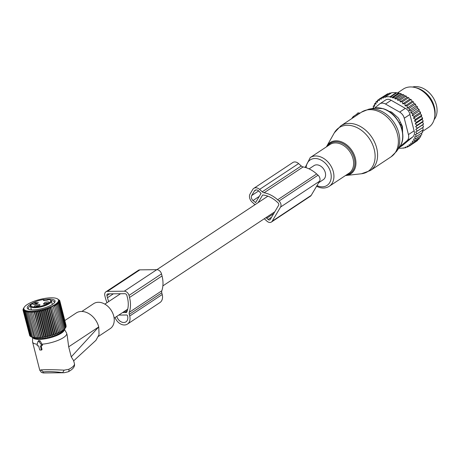 <?xml version="1.0" encoding="UTF-8"?>
<svg xmlns="http://www.w3.org/2000/svg" width="460" height="460" viewBox="0 0 460 460"><rect width="100%" height="100%" fill="white"/><g stroke="black" fill="none" stroke-linecap="round" stroke-linejoin="round"><path stroke-width="0.69" d="M318.682 182.723L323.294 179.67A8.418 6.175 -123.5 0 0 325.295 172.586A8.418 6.175 -123.5 0 0 314.002 165.634L309.103 168.883M127.437 324.093L159.948 302.565A9.562 7.021 -123.5 0 0 162.219 294.509L129.708 316.037A9.562 7.021 -123.5 0 1 127.437 324.093A9.562 7.021 -123.5 0 1 115.046 317.555M162.219 294.509L161.793 292.83A3.824 2.806 -123.5 0 1 161.822 290.789A27.767 20.372 -123.5 0 0 162.035 275.954L161.506 273.895L128.995 295.418A4.588 3.369 -123.5 0 0 124.286 291.203L107.376 291.381A4.588 3.369 -123.5 0 0 105.921 291.807A4.588 3.369 -123.5 0 0 104.834 295.671L105.357 297.735A27.767 20.372 -123.5 0 0 107.025 302.674M161.506 273.895A4.588 3.369 -123.5 0 0 156.797 269.675L139.886 269.853A4.588 3.369 -123.5 0 0 138.437 270.279L105.921 291.807M161.822 290.789L129.312 312.317A3.824 2.806 -123.5 0 0 129.283 314.358L129.708 316.037M129.312 312.317A27.767 20.372 -123.5 0 0 129.519 297.482L128.995 295.418M126.695 312.248L126.293 312.518A0.765 0.564 -123.5 0 0 126.695 312.248A25.093 18.412 -123.5 0 0 127.409 297.505L126.879 295.441A1.915 1.403 -123.5 0 0 124.919 293.687L108.008 293.859A1.915 1.403 -123.5 0 0 107.404 294.038A1.915 1.403 -123.5 0 0 106.95 295.648L107.473 297.712A25.093 18.412 -123.5 0 0 108.721 301.547M126.293 312.518L124.729 312.53L124.091 311.828L123.82 312.541L122.613 312.553L127.713 309.178L114.132 318.159M127.224 310.879L124.729 312.53M127.638 309.482L124.091 311.828M118.772 315.083L126.718 315.002A0.765 0.564 -123.5 0 1 127.506 315.704L127.592 316.06A6.888 5.054 -123.5 0 1 125.959 321.856A6.888 5.054 -123.5 0 1 116.782 316.399M351.733 118.628L353.205 116.587L354.004 117.122M359.478 112.993L357.868 112.93L356.672 114.287L353.205 116.587M356.672 114.287L357.374 114.896M401.735 128.702L401.816 128.564A3.059 2.248 -123.5 0 0 400.809 124.62L399.746 123.642M400.401 122.205L399.36 122.895M402.523 129.093L401.948 129.473M433.866 105.271A20.085 14.737 -123.5 0 0 429.991 97.572A20.085 14.737 -123.5 0 0 425.672 92.891M434.119 119.657A20.085 14.737 -123.5 0 0 432.159 96.134A20.085 14.737 -123.5 0 0 412.522 87.043M385.566 96.772L391.747 92.678L396.278 92.632L396.641 92.885L390.137 97.192L390.097 96.726L385.566 96.772L385.606 97.238L383.393 97.215L383.462 98.003L381.305 97.951L381.409 99.084L379.31 98.998L379.454 100.464L377.464 100.36L377.654 102.149L375.808 102.016L376.056 104.121L374.371 103.977L375.918 102.954M404.409 95.766L397.595 100.274L399.981 100.125L400.171 101.913L402.471 101.74L402.718 103.839L404.892 103.655L405.116 105.926L411.982 101.384L411.723 100.234L410.625 99.285L409.578 99.297L408.652 97.646L407.014 97.382L406.163 96.031L404.409 95.766L403.638 94.72L401.81 94.455L401.114 93.713L398.665 93.029L396.641 92.885M411.982 101.384L413.362 101.729L407.18 105.823L405.116 105.926M413.362 101.729L414.052 103.529L415.478 104.115L409.296 108.209L407.186 108.071L407.18 105.823M415.478 104.115L415.955 105.863L417.392 106.691L411.211 110.785L409.089 110.412L409.296 108.209M417.392 106.691L417.657 108.364L419.089 109.422L412.907 113.516L410.791 112.913L411.211 110.785M419.089 109.422L419.135 110.998L420.538 112.274L414.356 116.363L412.269 115.54L412.907 113.516M416.444 122.268L422.625 118.18L422.613 118.536L422.079 119.307L415.213 123.855L416.444 122.268L414.494 121.049L415.541 119.295L413.511 118.266L420.377 113.718L420.538 112.274M420.377 113.718L421.722 115.201L415.541 119.295M414.494 121.049L421.36 116.501L421.722 115.201M421.36 116.501L422.625 118.18M422.079 119.307L423.24 121.152L417.059 125.246L415.213 123.855M398.521 147.901L398.693 148.275L400.936 148.269L405.398 147.786L405.105 147.148L407.485 147.05L407.065 146.13L409.486 145.998L408.946 144.796L411.326 144.641L410.682 143.158L412.982 142.985L412.24 141.208L414.42 141.024L413.569 139.087L415.593 138.828L414.541 136.913L416.484 136.407L415.242 134.544L417.082 133.802L415.662 132.026L417.375 131.054L415.8 129.375L417.369 128.19L415.644 126.638L422.51 122.095L423.24 121.152M422.51 122.095L423.551 124.096L417.369 128.19M417.375 131.054L423.556 126.96L422.665 124.832L423.551 124.096M417.082 133.802L423.263 129.714L422.596 127.598M416.484 136.407L422.665 132.313L422.28 130.364M415.593 138.828L421.774 134.734L421.642 132.992M414.42 141.024L420.601 136.936L420.693 135.447M375.808 102.016L377.522 100.884M404.892 103.655L411.073 99.561M407.186 108.071L414.052 103.529M409.089 110.412L415.955 105.863M410.791 112.913L417.657 108.364M412.269 115.54L419.135 110.998M419.37 137.707L419.163 138.891L412.982 142.985M417.732 139.438L417.507 140.553L411.326 144.641M415.702 141.749L409.486 145.998M377.464 100.36L379.322 99.13M379.31 98.998L386.032 94.823M381.305 97.951L387.487 93.857L388.688 93.713M391.293 92.983L389.574 93.121L383.393 97.215M405.398 147.786L406.439 147.096M403.23 148.229L403.822 147.833M390.097 96.726L396.278 92.632M390.137 97.192L392.483 97.123L398.665 93.029M399.274 93.46L392.553 97.905L394.933 97.807L401.114 93.713M385.52 100.056L379.822 103.828A7.653 5.612 56.5 0 0 379.46 104.098L374.745 108.025M399.625 146.884L406.979 140.766A7.653 5.612 -123.5 0 0 408.434 134.59L404.259 118.209L409.923 114.454L414.103 130.835C414.851 133.417 414.368 135.476 412.649 137.011L402.655 145.326L399.038 147.752M414.816 87.457L416.409 87.854A21.407 15.709 56.5 0 1 421.147 89.712A21.407 15.709 56.5 0 1 434.89 115.765L434.631 117.386A22.954 16.842 -123.5 0 0 419.894 89.453A22.954 16.842 -123.5 0 0 414.816 87.457A22.954 16.842 -123.5 0 0 403.293 89.079L397.48 92.931M388.527 111.17L390.804 111.809A3.824 2.806 -123.5 0 1 392.391 112.712L397.67 117.438A3.824 2.806 -123.5 0 1 398.86 119.025L402.005 125.522A3.824 2.806 -123.5 0 1 402.477 127.357L402.621 132.928M404.259 118.209A7.653 5.612 -123.5 0 0 399.671 112.096L385.503 104.035L391.172 100.28C388.982 98.946 386.969 98.963 385.129 100.343M409.923 114.454C409.314 111.682 407.784 109.647 405.341 108.347L399.671 112.096M422.648 131.324L428.639 127.362A22.954 16.842 -123.5 0 0 434.631 117.386M379.822 103.828A7.653 5.612 56.5 0 1 385.503 104.035M405.341 108.347L391.172 100.28M392.553 97.905L392.483 97.123M407.485 147.05L409.032 146.027M415.644 126.638L417.059 125.246M413.511 118.266L414.356 116.363M402.471 101.74L408.652 97.646M400.171 101.913L407.014 97.382M399.981 100.125L406.163 96.031M397.595 100.274L397.457 98.808L403.638 94.72M397.457 98.808L395.036 98.94L401.81 94.455M395.036 98.94L394.933 97.807M374.371 103.977L374.728 106.248L373.204 106.174L374.572 105.271M373.756 108.422L373.204 106.174M372.519 108.456L373.589 107.749M415.8 129.375L422.665 124.832M402.718 103.839L409.578 99.297M255.018 204.689A3.824 2.806 -123.5 0 0 254.754 204.435L252.097 202.061A6.124 4.491 -123.5 0 1 250.056 194.034L252.747 189.48A6.124 4.491 -123.5 0 1 253.811 188.353A6.124 4.491 -123.5 0 1 259.584 189.405L262.234 191.785A3.824 2.806 -123.5 0 0 264.103 192.751A27.738 20.349 -123.5 0 1 277.644 199.778L279.03 201.02A4.588 3.369 -123.5 0 1 280.565 207.04L272.188 221.208A4.588 3.369 -123.5 0 1 271.388 222.053A4.588 3.369 -123.5 0 1 267.059 221.26L265.673 220.018A27.738 20.349 -123.5 0 1 264.305 218.73M271.388 222.053L310.402 196.224A4.588 3.369 -123.5 0 0 311.202 195.379L319.579 181.211A4.588 3.369 -123.5 0 0 318.044 175.191L279.03 201.02M318.044 175.191L316.658 173.949A27.738 20.349 -123.5 0 0 303.117 166.922A3.824 2.806 -123.5 0 1 301.248 165.956L298.597 163.576A6.124 4.491 -123.5 0 0 292.825 162.518L253.811 188.353M266.012 217.597A25.058 18.389 -123.5 0 0 266.719 218.247L268.105 219.489A1.915 1.403 -123.5 0 0 269.911 219.822A1.915 1.403 -123.5 0 0 270.244 219.466L278.622 205.298A1.915 1.403 -123.5 0 0 277.984 202.791L276.598 201.549A25.058 18.389 -123.5 0 0 262.959 194.994A0.765 0.564 -123.5 0 0 262.522 195.207L258.129 202.63M255.645 202.526L261.033 193.413L258.687 190.923A3.824 2.806 -123.5 0 0 255.076 190.267A3.824 2.806 -123.5 0 0 254.414 190.969L251.718 195.523A3.824 2.806 -123.5 0 0 253 200.537L255.645 202.526M41.314 350.077L40.457 345.828L41.716 345.805L41.768 345.282L38.991 341.579A0.765 0.564 56.5 0 0 37.944 341.584L37.059 345.328L37.456 345.857L38.646 345.845L39.64 349.749L40.032 350.1L41.814 349.905M37.323 344.229A17.601 5.129 165.7 0 1 34.23 343.568A17.601 5.129 165.7 0 1 32.585 342.056A17.601 5.129 165.7 0 1 32.539 341.636L32.637 337.554M64.365 329.624A16.318 4.755 165.7 0 1 51.986 337.243A16.318 4.755 165.7 0 1 34.218 338.709A16.318 4.755 165.7 0 1 32.838 337.663M40.94 369.903L43.378 371.916C47.57 371.312 54.004 371.548 62.698 372.634L64.164 370.15C53.849 369.633 46.103 369.547 40.94 369.903L40.083 370.403M64.82 320.522L76.136 313.03A16.836 12.351 56.5 0 1 98.722 326.928L71.248 356.885L68.684 346.817L67.131 335.081M64.164 370.15L68.862 369.271A17.601 5.129 165.7 0 0 74.422 363.682L73.634 360.605L71.248 356.885M73.554 360.933L95.985 340.273L99.049 334.61L98.768 327.106M68.862 369.271A3.059 1.8 62.9 0 1 68.258 371.778L68.258 371.778C73.059 369.213 75.112 366.516 74.422 363.682M41.314 372.335L43.372 372.956L64.193 372.738M32.585 342.056L39.761 370.219L41.354 372.358L42.803 372.841L43.378 371.916M81.851 311.466L93.633 303.669A14.984 10.994 56.5 0 1 108.071 306.532A14.984 10.994 56.5 0 1 113.982 322.707A14.984 10.994 56.5 0 1 110.176 328.653L98.555 336.346M64.492 329.435L66.533 332.971A17.601 5.129 165.7 0 1 66.694 333.362A17.601 5.129 165.7 0 1 59.144 339.888A17.601 5.129 165.7 0 1 41.952 344.206L40.123 340.797L38.669 340.814M41.779 345.77L42.469 344.799L41.952 344.206M42.228 345.609L41.716 345.805M41.107 345.822L42.027 349.422L41.716 349.922L42.027 349.422L41.452 349.726M43.717 300.553L43.66 300.46C44.298 300.863 46.092 300.558 49.042 299.541A0.575 0.328 -116.5 0 1 49.162 299.523C45.04 300.978 43.079 301.001 43.286 299.586A10.235 2.984 165.7 0 0 31.303 304.451A10.235 2.984 165.7 0 0 37.536 306.791A10.235 2.984 165.7 0 0 48.645 303.215A10.235 2.984 165.7 0 0 49.162 299.523A0.575 0.483 -76.3 0 1 49.415 299.494A0.575 0.575 0 0 0 49.042 299.541A0.575 0.328 -116.5 0 0 48.955 299.621M44.074 300.575L43.941 300.064A0.575 0.489 45.3 0 0 43.286 299.586L43.412 299.586M44.821 302.548L43.349 304.06L47.397 303.606A3.059 0.891 165.7 0 0 49.001 302.617A3.059 0.891 165.7 0 0 47.978 301.927A3.059 0.891 165.7 0 0 44.821 302.548M34.35 306.659A3.059 0.891 165.7 0 0 37.346 306.481A3.059 0.891 165.7 0 0 39.922 305.187A3.059 0.891 165.7 0 0 39.709 304.623C36.259 304.618 34.477 305.302 34.35 306.659L34.276 306.624M36.829 303.715L38.433 302.726L34.247 302.657A3.059 0.891 165.7 0 0 32.781 304.169A3.059 0.891 165.7 0 0 36.829 303.715M44.384 304.221A2.104 0.615 -14.3 0 1 45.448 303.6A2.104 0.615 165.7 0 1 48.173 303.261M39.094 305.825A2.104 0.615 -14.3 0 0 37.105 305.934A2.104 0.615 -14.3 0 0 35.305 306.791M33.816 304.336A2.104 0.615 165.7 0 1 34.879 303.709A2.104 0.615 -14.3 0 1 37.599 303.37M23.707 308.068L24.282 307.171A17.877 5.21 165.7 0 1 37.49 300.121A17.877 5.21 165.7 0 1 54.866 298.034A17.877 5.21 165.7 0 1 57.282 298.764A17.877 5.21 165.7 0 1 49.852 307.136A17.877 5.21 165.7 0 1 27.485 310.983A17.877 5.21 165.7 0 1 24.282 307.171M24.162 307.366L23.333 308.844M61.163 331.815L54.366 305.152L55.867 305.716L55.436 304.491L56.925 305.02L56.367 303.83L57.828 304.324L57.155 303.174L58.575 303.646L57.787 302.536L59.156 302.979L58.259 301.915L59.57 302.341L65.918 327.233L63.164 330.487L63.267 329.912L62.232 331.148L62.215 330.608L61.163 331.815L61.019 331.303L59.967 332.471L59.696 331.993L58.656 333.12L58.259 332.666L57.241 333.747L56.724 333.316L55.74 334.357L55.102 333.943L54.159 334.932L53.406 334.529L52.526 335.472L51.658 335.081L50.847 335.972L49.875 335.581L49.139 336.433L48.07 336.041L47.42 336.835L46.259 336.438L45.707 337.191L44.465 336.783L44.016 337.485L42.705 337.065L42.366 337.726L40.992 337.284L40.767 337.899L39.341 337.433L39.238 338.014L37.777 337.519L37.795 338.06L30.998 311.403L29.963 312.639L29.653 311.38L28.606 312.587L28.422 311.299L27.37 312.466L27.312 311.15L26.266 312.277L26.335 310.943L25.311 312.024L25.501 310.672L24.512 311.707L24.817 310.345L23.88 311.334L24.294 309.959L23.408 310.902L23.931 309.528L23.115 310.419L23.736 309.045L23 309.891L23.851 307.959L23.299 308.712M31.245 336.812L33.154 337.83A16.801 4.899 -14.3 0 0 35.426 338.514A16.801 4.899 -14.3 0 0 51.756 336.553A16.801 4.899 -14.3 0 0 64.164 329.923L65.055 328.578M24.512 311.707L30.86 336.599L33.131 337.6L32.614 337.168L34.103 337.812L27.37 312.466M30.854 336.582L30.222 336.225L23.88 311.334M30.182 336.059L29.756 335.794L23.408 310.902M29.67 335.455L23.115 310.419M23.063 309.315L23.138 309.62M23 309.891L23.126 310.397M25.311 312.024L31.659 336.916M26.266 312.277L32.614 337.168M30.998 311.403L37.777 337.519M39.238 338.014L32.441 311.351L31.435 312.627M32.441 311.351L39.341 337.433M40.767 337.899L33.971 311.242L32.999 312.541M33.971 311.242L34.649 312.392L40.992 337.284M42.366 337.726L35.569 311.063L34.649 312.392M35.569 311.063L36.357 312.173L42.705 337.065M44.016 337.485L37.22 310.828L36.357 312.173M37.22 310.828L38.122 311.891L44.465 336.783M45.707 337.191L38.91 310.534L38.122 311.891M38.91 310.534L39.916 311.546L46.259 336.438M47.42 336.835L40.624 310.178L39.916 311.546M40.624 310.178L41.722 311.15L48.07 336.041M49.139 336.433L42.343 309.77L41.722 311.15M42.343 309.77L43.527 310.695L49.875 335.581M50.847 335.972L44.051 309.315L43.527 310.695M44.051 309.315L45.316 310.19L51.658 335.081M52.526 335.472L45.73 308.815L45.316 310.19M45.73 308.815L47.064 309.637L53.406 334.529M54.159 334.932L47.363 308.275L47.064 309.637M47.363 308.275L48.754 309.051L55.102 333.943M55.74 334.357L48.944 307.694L48.754 309.051M48.944 307.694L50.381 308.424L56.724 333.316M57.241 333.747L50.445 307.09L50.381 308.424M50.445 307.09L51.917 307.774L58.259 332.666M58.656 333.12L51.917 307.774M51.859 306.458L53.354 307.102L59.696 331.993M59.967 332.471L53.354 307.102M53.17 305.814L54.671 306.412L61.019 331.303M54.366 305.152L54.671 306.412M57.598 298.937L59.754 300.627L58.684 300.236L59.869 301.162L58.707 300.759L59.806 301.731L58.569 301.323L59.57 302.341M33.574 302.663A14.346 4.18 -14.3 0 0 28.25 309.114A14.346 4.18 -14.3 0 0 30.187 309.701A14.346 4.18 -14.3 0 0 44.131 308.027A14.346 4.18 -14.3 0 0 54.728 302.364A14.346 4.18 -14.3 0 0 52.164 299.31A14.346 4.18 -14.3 0 0 43.786 299.673M66.085 325.548L59.754 300.627M66.073 326.318L59.869 301.162M65.883 327.094L66.154 326.623L59.806 301.731M37.795 338.06L36.305 337.531L36.449 338.042L34.948 337.479L35.219 337.956L33.712 337.358M28.606 312.587L34.948 337.479M29.963 312.639L36.305 337.531M55.867 305.716L62.215 330.608M56.925 305.02L63.267 329.912M57.828 304.324L64.17 329.216M58.575 303.646L64.923 328.532M59.156 302.979L65.504 327.871M59.461 300.144L59.541 300.483M54.309 302.898A13.392 3.904 -14.3 0 0 54.378 302.088A13.392 3.904 -14.3 0 0 51.658 300.541A13.392 3.904 -14.3 0 0 51.186 300.478M30.458 305.762A13.392 3.904 -14.3 0 0 28.422 308.7A13.392 3.904 -14.3 0 0 28.876 309.384M139.886 269.853L107.376 291.381M161.793 292.83L129.283 314.358M162.035 275.954L129.519 297.482M156.797 269.675L124.286 291.203M113.373 293.808L107.473 297.712M109.675 293.842L106.95 295.648M353.406 126.184A26.22 19.239 -123.5 0 0 334.339 132.819L340.745 125.902A26.783 19.648 -123.5 0 1 355.413 124.349A26.783 19.648 -123.5 0 1 376.107 146.056A26.783 19.648 -123.5 0 1 370.317 170.562L361.445 173.765A26.22 19.239 -123.5 0 0 374.733 151.783A26.22 19.239 -123.5 0 0 353.406 126.184M334.339 132.819L326.778 146.217A18.745 13.754 56.5 0 1 340.406 141.473A18.745 13.754 56.5 0 1 355.66 159.775A18.745 13.754 56.5 0 1 346.161 175.496A18.745 13.754 56.5 0 1 345.46 175.553L361.445 173.765M346.346 174.967A18.009 13.213 -123.5 0 0 354.556 159.488A18.009 13.213 -123.5 0 0 339.992 142.404A18.009 13.213 -123.5 0 0 327.336 146.251M370.317 170.562L391.098 156.802A26.783 19.648 -123.5 0 0 396.888 132.296A26.783 19.648 -123.5 0 0 376.194 110.59A26.783 19.648 -123.5 0 0 361.531 112.142L340.745 125.902M316.566 186.306L319.246 187.404C322.983 188.514 326.318 188.134 329.256 186.283L348.962 173.23A17.215 12.633 -123.5 0 0 352.682 157.475A17.215 12.633 -123.5 0 0 339.376 143.526A17.215 12.633 -123.5 0 0 329.952 144.52L310.247 157.567L305.227 167.423M391.098 156.802L396.612 151.328A26.392 19.366 -123.5 0 0 396.905 127.673A26.392 19.366 -123.5 0 0 377.878 109.825A26.392 19.366 -123.5 0 0 368.724 109.204L374.405 108.088L383.048 108.658C397.952 112.568 408.279 135.349 399.861 146.533A24.087 17.67 -123.5 0 0 400.125 124.942A24.087 17.67 -123.5 0 0 382.76 108.652A24.087 17.67 -123.5 0 0 374.405 108.088M329.256 186.283A17.215 12.633 -123.5 0 0 332.977 170.522A17.215 12.633 -123.5 0 0 319.671 156.572A17.215 12.633 -123.5 0 0 310.247 157.567M316.974 185.61A15.272 11.207 -123.5 0 0 318.717 186.271A15.272 11.207 -123.5 0 0 331.234 176.519A15.272 11.207 -123.5 0 0 318.579 159.033A15.272 11.207 -123.5 0 0 306.101 167.687M359.433 112.965L359.875 113.235M357.868 112.93L359.145 113.718M356.96 113.798L357.719 114.666M352.469 117.38L352.895 117.863M400.384 125.005A3.059 0.661 -47.4 0 1 400.809 124.62L401.384 124.24M402.494 128.116L401.816 128.564A3.059 1.949 -150.6 0 1 401.701 128.582M408.434 134.59L414.103 130.835M399.073 147.695L402.655 145.326M406.979 140.766L412.649 137.011M311.202 195.379L272.188 221.208M298.597 163.576L259.584 189.405M301.248 165.956L262.234 191.785M303.117 166.922L264.103 192.751M316.658 173.949L277.644 199.778M319.579 181.211L280.565 207.04M262.832 195L262.522 195.207M273.7 213.63L266.719 218.247M271.595 217.183L268.105 219.489M255.915 202.066L255.219 202.526M259.279 196.38L253 200.537M258.675 190.917L251.718 195.523M255.984 189.928L254.414 190.969M68.684 346.817L98.722 326.928M38.991 341.579L40.123 340.797M41.768 345.282L42.469 344.799M41.377 350.037L41.716 349.922M52.325 304.503L51.434 300.995A10.81 3.151 165.7 0 1 37.484 307.527A10.81 3.151 165.7 0 1 30.486 306.331L31.378 309.839M43.706 300.483A3.254 0.949 -14.3 0 1 43.941 300.064L43.878 299.914M104.84 304.123L120.531 293.727M156.866 269.675L267.875 196.178M162.869 285.89L274.787 211.79M326.778 146.217L326.445 146.843M399.861 146.533L396.612 151.328M359.461 112.97L359.887 113.229M361.531 112.142L368.724 109.204M43.372 372.956L64.17 372.738L68.258 371.778M38.053 341.372L38.853 340.469M66.694 333.362L67.16 335.208M51.434 300.995L49.433 299.5M30.486 306.331C28.945 305.917 32.821 301.363 43.338 299.552M44.137 300.587L43.982 299.978A0.575 0.575 0 0 0 43.343 299.546M57.282 298.764L57.966 299.126"/></g></svg>
